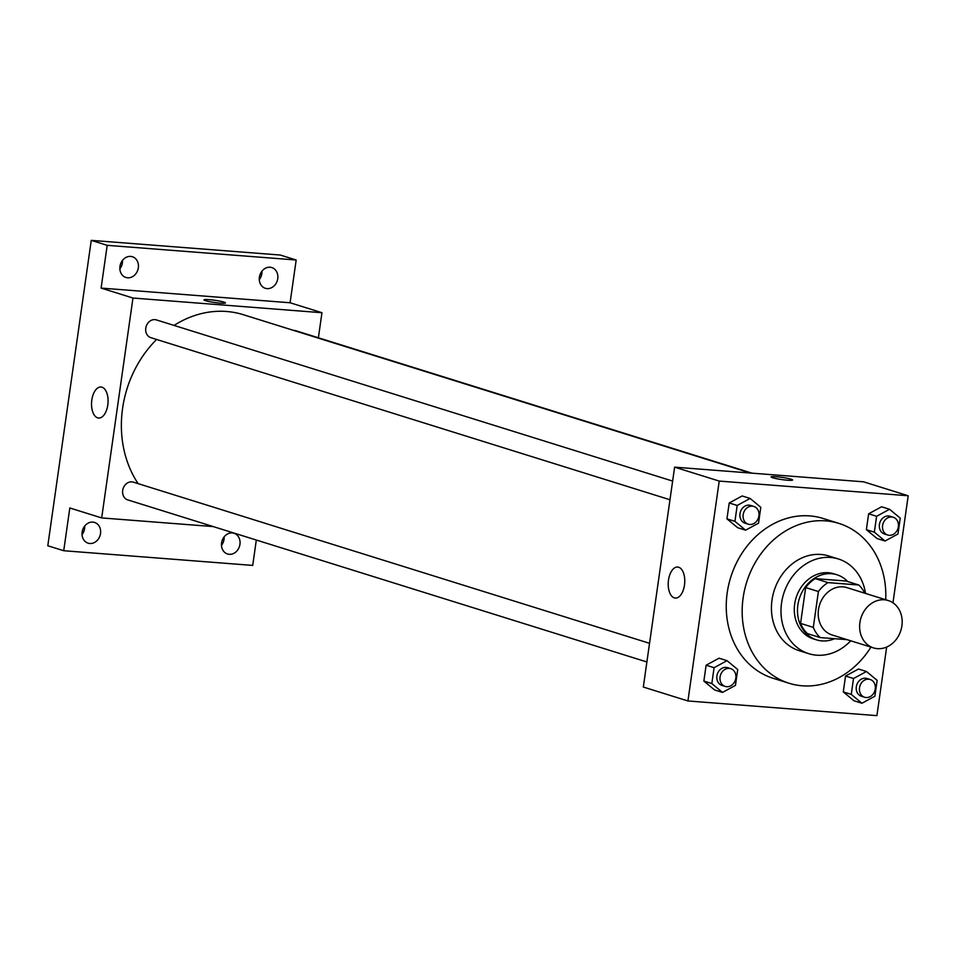 <?xml version="1.0" encoding="UTF-8"?>
<svg xmlns="http://www.w3.org/2000/svg" width="956" height="956" viewBox="0 0 956 956"><rect width="100%" height="100%" fill="white"/><g stroke="black" fill="none" stroke-linecap="round" stroke-linejoin="round"><path stroke-width="1.43" d="M884.384 599.794A24.808 20.913 -72.7 0 1 888.291 600.547A24.808 20.913 -72.7 0 1 900.863 630.458A24.808 20.913 -72.7 0 1 873.509 647.905A24.808 20.913 -72.7 0 1 860.328 620.277A24.808 20.913 -72.7 0 1 884.384 599.794M873.509 647.905L832.09 634.975A24.808 20.913 -72.7 0 1 818.91 607.347A24.808 20.913 -72.7 0 1 842.965 586.853A24.808 20.913 -72.7 0 1 846.873 587.605L888.291 600.547M820.164 637.58L807.426 633.601A33.317 28.083 -72.7 0 1 800.566 623.396L805.669 587.558L818.408 591.537L813.305 627.375A33.317 28.083 -72.7 0 0 820.164 637.58L847.159 639.672M805.669 587.558A33.317 28.083 -72.7 0 1 815.253 578.631L846.048 581.021L858.799 585A33.317 28.083 -72.7 0 1 864.762 593.198M858.799 585L827.992 582.61A33.317 28.083 -72.7 0 0 818.408 591.537M815.253 578.631L827.992 582.61M847.637 581.523A34.105 28.752 107.3 0 0 836.906 574.747A34.105 28.752 107.3 0 0 799.3 598.743A34.105 28.752 107.3 0 0 816.567 639.875A34.105 28.752 107.3 0 0 834.612 638.704M816.567 639.875L813.389 638.883A34.105 28.752 -72.7 0 1 795.261 600.882A34.105 28.752 -72.7 0 1 828.338 572.728A34.105 28.752 -72.7 0 1 833.716 573.755L836.906 574.747M800.566 623.396L813.305 627.375M865.515 593.425A49.616 41.813 107.3 0 0 838.34 558.961A49.616 41.813 107.3 0 0 783.633 593.855A49.616 41.813 107.3 0 0 808.764 653.677A49.616 41.813 107.3 0 0 850.732 640.795M838.34 558.961L828.78 555.974A49.616 41.813 107.3 0 0 774.073 590.868A49.616 41.813 107.3 0 0 799.204 650.689L808.764 653.677M885.722 599.735A83.722 70.565 107.3 0 0 838.95 523.41A83.722 70.565 107.3 0 0 746.636 582.3A83.722 70.565 107.3 0 0 789.035 683.253A83.722 70.565 107.3 0 0 870.94 647.104M789.035 683.253L773.105 678.282A83.722 70.565 -72.7 0 1 728.639 585.036A83.722 70.565 -72.7 0 1 809.804 515.905A83.722 70.565 -72.7 0 1 823.02 518.439L838.95 523.41M866.459 671.506L858.488 669.021L845.546 676.035L843.288 691.905L853.971 700.76L861.942 703.246L874.883 696.231L877.142 680.361L866.459 671.506L853.517 678.521L851.258 694.391L861.942 703.246M727.026 660.68L719.067 658.194L706.125 665.209L703.867 681.078L714.55 689.933L722.509 692.419L735.451 685.392L737.709 669.523L727.026 660.68L714.084 667.694L711.826 683.564L722.509 692.419M892.964 602.794L908.2 495.758L719.223 481.071L687.926 700.963L876.903 715.638L886.666 647.033M889.546 509.273L881.575 506.788L868.634 513.802L866.375 529.672L877.058 538.527L885.029 541.012L897.971 533.998L900.229 518.128L889.546 509.273L876.604 516.288L874.346 532.157L885.029 541.012M750.113 498.446L742.155 495.961L729.213 502.976L726.954 518.845L737.638 527.7L745.596 530.186L758.538 523.171L760.797 507.301L750.113 498.446L737.184 505.461L734.925 521.331L745.596 530.186M687.926 700.963L643.316 687.041L674.613 467.149L863.591 481.824L908.2 495.758M674.613 467.149L719.223 481.071M678.676 567.243A15.559 8.222 94.4 0 1 684.604 584.128A15.559 8.222 94.4 0 1 675.283 598.074A15.559 8.222 94.4 0 1 668.292 581.929A15.559 8.222 94.4 0 1 677.696 567.051A15.559 8.222 94.4 0 1 678.676 567.243M771.098 476.936A10.851 1.111 -171.9 0 1 776.272 476.733A10.851 1.111 -171.9 0 1 787.182 478.251A10.851 1.111 -171.9 0 1 792.596 479.996A10.851 1.111 -171.9 0 1 781.697 479.565A10.851 1.111 -171.9 0 1 771.11 476.936A10.851 1.111 -171.9 0 1 776.272 476.721A10.851 1.111 -171.9 0 1 787.17 478.251A10.851 1.111 -171.9 0 1 792.596 479.996M174.064 325.422A105.435 88.86 -72.7 0 1 226.596 311.489A105.435 88.86 -72.7 0 1 243.242 314.679L750.436 473.041M138.13 483.64A105.435 88.86 -72.7 0 1 156.605 339.464M672.63 481.083L156.414 319.913A9.297 7.839 107.3 0 0 146.16 326.45A9.297 7.839 107.3 0 0 150.869 337.671L669.977 499.749M293.719 330.441A9.297 7.839 -72.7 0 1 294.376 330.453A9.297 7.839 -72.7 0 1 295.846 330.74L751.99 473.16M646.889 661.97L127.781 499.904A9.297 7.839 -72.7 0 1 122.846 489.544A9.297 7.839 -72.7 0 1 131.856 481.86A9.297 7.839 -72.7 0 1 133.326 482.135L649.542 643.316M318.384 337.779L321.957 312.72L132.968 298.033L101.683 517.925L213.284 526.589M321.957 312.72L290.086 302.765L296.181 260.008L280.239 255.037L91.262 240.362L47.8 545.756L63.729 550.728L252.707 565.414L256.327 540.032M91.262 240.362L107.192 245.334L101.109 288.091L132.968 298.033M101.683 517.925L69.812 507.983L63.729 550.728M101.981 387.192A15.559 8.222 94.4 0 1 107.909 404.077A15.559 8.222 94.4 0 1 98.599 418.023A15.559 8.222 94.4 0 1 91.609 401.879A15.559 8.222 94.4 0 1 101.001 387.001A15.559 8.222 94.4 0 1 101.981 387.192M290.086 302.765L101.109 288.091M203.975 299.873A10.851 1.111 -171.9 0 1 209.137 299.658A10.851 1.111 -171.9 0 1 220.059 301.176A10.851 1.111 -171.9 0 1 225.461 302.921A10.851 1.111 -171.9 0 1 214.562 302.49A10.851 1.111 -171.9 0 1 203.975 299.861A10.851 1.111 -171.9 0 1 209.137 299.658A10.851 1.111 -171.9 0 1 220.047 301.176A10.851 1.111 -171.9 0 1 225.461 302.933M221.577 542.924A10.851 9.142 -72.7 0 1 233.993 533.281A10.851 9.142 -72.7 0 1 239.49 546.366A10.851 9.142 -72.7 0 1 227.528 553.99A10.851 9.142 -72.7 0 1 221.577 542.924M82.144 532.098A10.851 9.142 -72.7 0 1 94.572 522.442A10.851 9.142 -72.7 0 1 100.069 535.527A10.851 9.142 -72.7 0 1 88.095 543.163A10.851 9.142 -72.7 0 1 82.144 532.098M259.387 277.228A10.851 9.142 -72.7 0 1 271.803 267.572A10.851 9.142 -72.7 0 1 277.3 280.658A10.851 9.142 -72.7 0 1 265.338 288.294A10.851 9.142 -72.7 0 1 259.387 277.228M119.966 266.389A10.851 9.142 -72.7 0 1 132.382 256.746A10.851 9.142 -72.7 0 1 137.879 269.831A10.851 9.142 -72.7 0 1 125.917 277.467A10.851 9.142 -72.7 0 1 119.966 266.389M296.181 260.008L107.192 245.334M82.037 534.559A10.851 9.142 107.3 0 0 84.594 528.548A10.851 9.142 107.3 0 0 84.69 526.075M119.859 268.863A10.851 9.142 107.3 0 0 122.404 262.852A10.851 9.142 107.3 0 0 122.511 260.379M259.279 279.69A10.851 9.142 107.3 0 0 261.825 273.679A10.851 9.142 107.3 0 0 261.932 271.205M221.469 545.398A10.851 9.142 107.3 0 0 224.015 539.375A10.851 9.142 107.3 0 0 224.122 536.902M748.273 524.187L745.083 523.195A9.297 7.839 -72.7 0 1 740.147 512.834A9.297 7.839 -72.7 0 1 749.169 505.15A9.297 7.839 -72.7 0 1 750.627 505.437L753.818 506.429A9.297 7.839 -72.7 0 1 758.526 517.65A9.297 7.839 -72.7 0 1 748.273 524.187A9.297 7.839 -72.7 0 1 743.326 513.826A9.297 7.839 -72.7 0 1 752.348 506.154A9.297 7.839 -72.7 0 1 753.818 506.429M742.155 495.961L729.213 502.976L737.184 505.461M729.213 502.976L726.954 518.845L734.925 521.331M726.954 518.845L737.638 527.7M725.186 686.42L721.995 685.428A9.297 7.839 -72.7 0 1 717.06 675.067A9.297 7.839 -72.7 0 1 726.07 667.384A9.297 7.839 -72.7 0 1 727.54 667.67L730.731 668.662A9.297 7.839 -72.7 0 1 735.439 679.871A9.297 7.839 -72.7 0 1 725.186 686.42A9.297 7.839 -72.7 0 1 720.238 676.059A9.297 7.839 -72.7 0 1 729.261 668.375A9.297 7.839 -72.7 0 1 730.731 668.662M719.067 658.194L706.125 665.209L714.084 667.694M706.125 665.209L703.867 681.078L711.826 683.564M703.867 681.078L714.55 689.933M887.694 535.025L884.515 534.022A9.297 7.839 -72.7 0 1 879.568 523.661A9.297 7.839 -72.7 0 1 888.59 515.977A9.297 7.839 -72.7 0 1 890.06 516.264L893.239 517.256A9.297 7.839 -72.7 0 1 897.959 528.477A9.297 7.839 -72.7 0 1 887.694 535.025A9.297 7.839 -72.7 0 1 882.758 524.665A9.297 7.839 -72.7 0 1 891.781 516.981A9.297 7.839 -72.7 0 1 893.239 517.256M881.575 506.788L868.634 513.802L876.604 516.288M868.634 513.802L866.375 529.672L874.346 532.157M866.375 529.672L877.058 538.527M864.606 697.247L861.428 696.255A9.297 7.839 -72.7 0 1 856.48 685.894A9.297 7.839 -72.7 0 1 865.503 678.21A9.297 7.839 -72.7 0 1 866.973 678.497L870.151 679.489A9.297 7.839 -72.7 0 1 874.871 690.71A9.297 7.839 -72.7 0 1 864.606 697.247A9.297 7.839 -72.7 0 1 859.671 686.886A9.297 7.839 -72.7 0 1 868.681 679.202A9.297 7.839 -72.7 0 1 870.151 679.489M858.488 669.021L845.546 676.035L853.517 678.521M845.546 676.035L843.288 691.905L851.258 694.391M843.288 691.905L853.971 700.76"/></g></svg>
